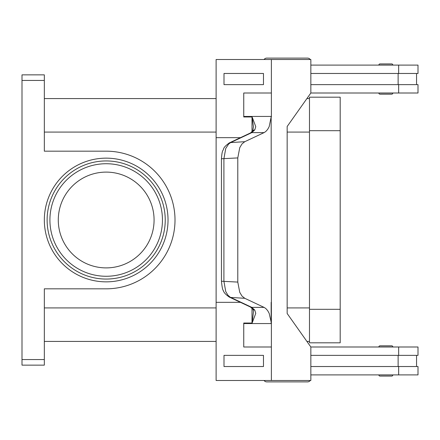 <?xml version="1.0" encoding="UTF-8"?>
<svg xmlns="http://www.w3.org/2000/svg" width="440" height="440" viewBox="0 0 440 440"><rect width="100%" height="100%" fill="white"/><g stroke="black" fill="none" stroke-linecap="round" stroke-linejoin="round"><path stroke-width="0.66" d="M310.849 61.93A3.35 3.35 0 0 0 310.849 61.001M310.25 59.51A3.35 3.35 0 0 0 307.527 58.119L266.778 58.119A3.35 3.35 0 0 0 264.061 59.51M310.849 378.07A3.35 3.35 0 0 1 310.849 379M266.778 381.882L307.527 381.882L266.778 381.882A3.35 3.35 0 0 1 264.061 380.49M379.984 376.079L391.71 376.079L379.984 376.079A1.117 1.117 0 0 1 378.868 374.963L392.827 374.963A1.117 1.117 0 0 1 391.71 376.079M378.868 346.94A1.117 1.117 0 0 1 379.984 345.824L391.71 345.824A1.117 1.117 0 0 1 392.827 346.94L378.868 346.94A1.117 1.117 0 0 1 379.984 345.824L391.71 345.824M310.25 380.49A3.35 3.35 0 0 1 307.527 381.882M391.71 94.177A1.117 1.117 0 0 0 392.827 93.06L378.868 93.06A1.117 1.117 0 0 0 379.984 94.177L391.71 94.177L379.984 94.177A1.117 1.117 0 0 1 378.868 93.06M392.827 65.038A1.117 1.117 0 0 0 391.71 63.921L379.984 63.921A1.117 1.117 0 0 0 378.868 65.038L392.827 65.038M252.654 308.963A5.583 3.74 -37.6 0 0 252.692 309.012L250.476 307.043A5.583 4.477 -64.8 0 0 250.476 307.048A5.583 4.477 -64.8 0 0 251.823 307.384L230.247 297.215L227.904 295.196L225.715 291.462L223.911 281.232L223.911 158.769L225.715 148.538L228.646 144.001L230.665 142.566L251.823 132.616L254.777 129.894L255.761 126.632L252.131 116.969L253.429 126.803L252.692 130.988A5.583 3.74 -142.4 0 0 252.654 131.038M229.312 142.906A5.583 4.477 -115.2 0 0 229.301 142.912C222.195 148.225 224.279 148.605 222.954 150.354C222.244 151.393 221.744 154.204 221.452 158.769L237.793 157.916L239.745 147.675L241.984 143.941L244.778 141.697L230.665 142.566A5.583 4.477 -115.2 0 0 229.312 142.906L250.47 132.957A5.583 4.477 -115.2 0 0 250.47 132.957A5.583 4.477 -115.2 0 1 251.823 132.616L264.088 132.616L265.755 131.527L267.636 129.432L269.187 126.632L271.15 116.969L271.376 302.335L271.15 116.969M254.777 310.107A5.583 3.74 -37.6 0 1 252.692 309.012C252.995 308.93 253.248 309.898 253.451 311.922L252.131 323.032L255.761 313.368L254.777 310.107L251.823 307.384L264.088 307.384L265.755 308.473L267.636 310.569L269.187 313.368L271.376 323.032L271.376 302.335M252.131 323.032L243.744 323.032A16.748 11.842 90 0 1 243.749 323.56L271.381 323.56A16.748 11.842 90 0 0 271.376 323.032M250.47 307.043L229.312 297.094A5.583 4.477 115.2 0 0 230.665 297.435L244.778 298.304L241.984 296.06L239.745 292.325L237.793 282.084L221.452 281.232C222.019 286.974 222.668 290.125 223.394 290.68C223.746 292.43 225.726 294.564 229.323 297.094A5.583 4.477 115.2 0 1 229.312 297.094A5.583 4.477 115.2 0 1 229.097 296.984M154.077 220A47.894 47.894 0 0 0 106.178 172.106A47.894 47.894 0 0 0 58.284 220A47.894 47.894 0 0 0 106.178 267.894A47.894 47.894 0 0 0 154.077 220M47.119 220A59.059 59.059 0 0 1 106.178 160.941A59.059 59.059 0 0 1 165.237 220A59.059 59.059 0 0 1 106.178 279.059A59.059 59.059 0 0 1 47.119 220M22 76.5L22 80.443L44.33 80.443L44.33 74.861L22 74.861L22 76.5M44.33 359.557L22 359.557L22 365.139L44.33 365.139L44.33 288.827L106.178 288.827A68.827 68.827 0 0 0 175.01 220A68.827 68.827 0 0 0 106.178 151.173L44.33 151.173L44.33 80.443M22 359.557L22 80.443M309.485 341.413L306.9 341.413M216.112 341.413L44.33 341.413M309.485 98.588L306.9 98.588M216.112 98.588L44.33 98.588M379.984 63.921L391.71 63.921M254.777 129.894A5.583 3.74 -142.4 0 0 252.692 130.988L250.476 132.957M237.793 157.916L237.793 282.084M244.778 298.304L264.088 307.384M251.999 131.797L251.999 117.249M251.999 322.751L251.999 308.204M271.381 323.56L271.376 380.49L216.112 380.49L216.112 302.335L240.466 302.335M271.381 346.995L243.744 346.995L243.744 323.032M263.478 366.531L263.478 355.366L223.999 355.366L223.999 366.531L263.478 366.531L263.472 355.366M216.117 302.335L216.117 137.665L240.466 137.665M264.088 132.616L244.778 141.697M271.15 323.032L271.15 302.335M252.131 116.969L243.744 116.969L243.744 93.005L271.381 93.005L271.381 116.441A16.748 11.842 -90 0 1 271.376 116.969M243.744 116.969A16.748 11.842 90 0 0 243.749 116.441L243.749 93.005M243.749 346.995L243.749 323.56M271.376 380.49L310.849 380.49L310.849 346.995L287.161 313.5L287.161 126.5L310.849 93.005L310.849 59.51L216.112 59.51L216.112 137.665M271.376 93.005L271.376 59.51M263.478 84.634L263.478 73.469L263.472 84.634L223.999 84.634L223.999 73.469L263.472 73.469M310.844 366.531L418 366.531L418 374.908L310.849 374.908M398.134 355.366L398.134 366.531M418 355.366L418 346.995L418 355.366L310.844 355.366M310.844 73.469L418 73.469L418 65.093L310.849 65.093M398.662 84.634L398.662 93.005L418 93.005L418 84.634L310.844 84.634M398.134 84.634L398.134 73.469M418 346.995L310.849 346.995M309.485 342.81L309.485 97.191L340.186 97.191L340.186 342.81L309.485 342.81M398.662 93.005L310.849 93.005M266.778 58.119L307.527 58.119M162.448 220A56.271 56.271 0 0 0 106.178 163.73A56.271 56.271 0 0 0 49.913 220A56.271 56.271 0 0 0 106.178 276.271A56.271 56.271 0 0 0 162.448 220M229.301 142.912A5.583 4.477 -115.2 0 0 228.982 143.083M44.33 220A61.853 61.853 0 0 0 106.178 281.853A61.853 61.853 0 0 0 168.031 220A61.853 61.853 0 0 0 106.178 158.147A61.853 61.853 0 0 0 44.33 220M309.485 132.083L287.161 132.083M216.112 132.083L44.33 132.083M309.485 307.918L287.161 307.918M216.112 307.918L44.33 307.918M271.381 116.441L243.749 116.441M398.662 355.366L398.662 346.995M398.662 374.908L398.662 366.531M309.485 309.315L340.186 309.315M309.485 130.686L340.186 130.686M398.662 65.093L398.662 73.469M416.548 355.366L416.548 366.531M221.447 158.769L221.447 281.232M416.548 73.469L416.548 84.634"/></g></svg>
